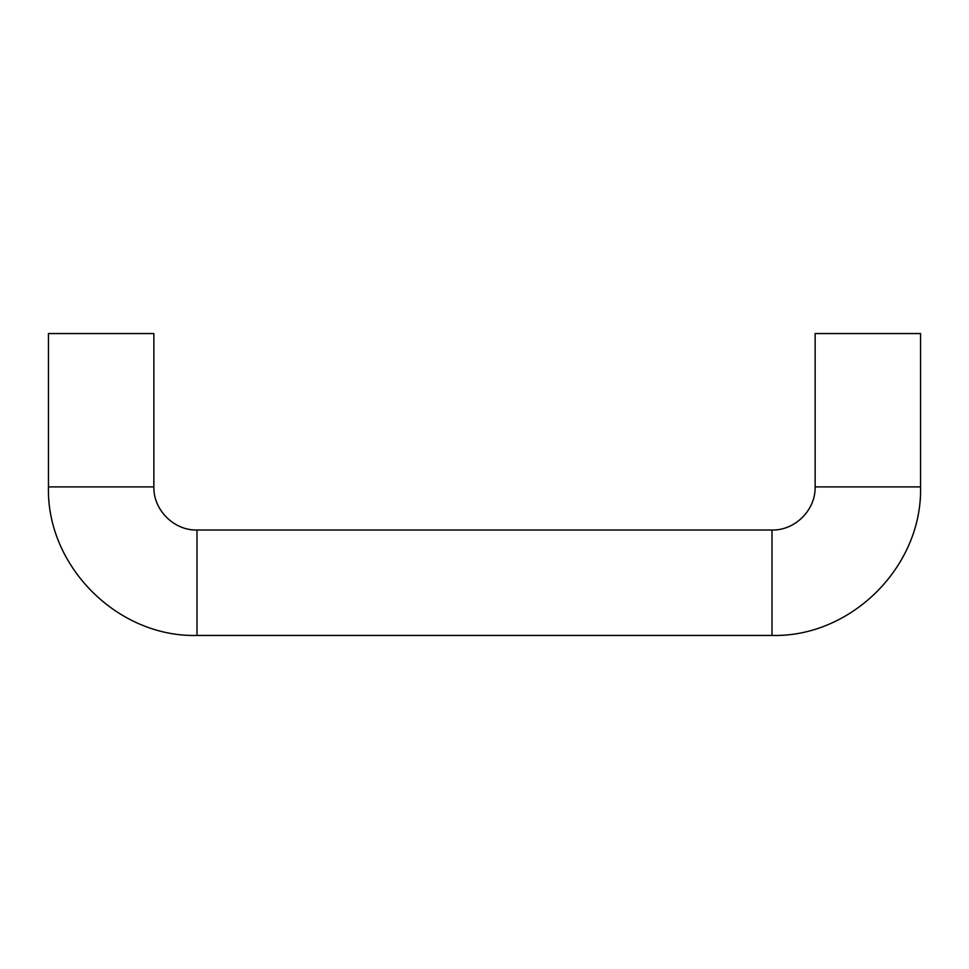<?xml version="1.0" encoding="UTF-8"?>
<svg xmlns="http://www.w3.org/2000/svg" width="969" height="969" viewBox="0 0 969 969"><rect width="100%" height="100%" fill="white"/><g stroke="black" fill="none" stroke-linecap="round" stroke-linejoin="round"><path stroke-width="1.45" d="M772.002 530.019L772.002 635.446C851.376 637.493 922.597 566.271 920.55 486.898L920.55 333.554L815.135 333.554L815.135 486.898C815.728 509.936 795.052 530.612 772.002 530.019L196.998 530.019C173.948 530.612 153.272 509.936 153.865 486.898L48.45 486.898C46.403 566.271 117.624 637.493 196.998 635.446L196.998 530.019M48.45 486.898L48.45 333.554L153.865 333.554L153.865 486.898M920.55 486.898L815.135 486.898M772.002 635.446L196.998 635.446"/></g></svg>
